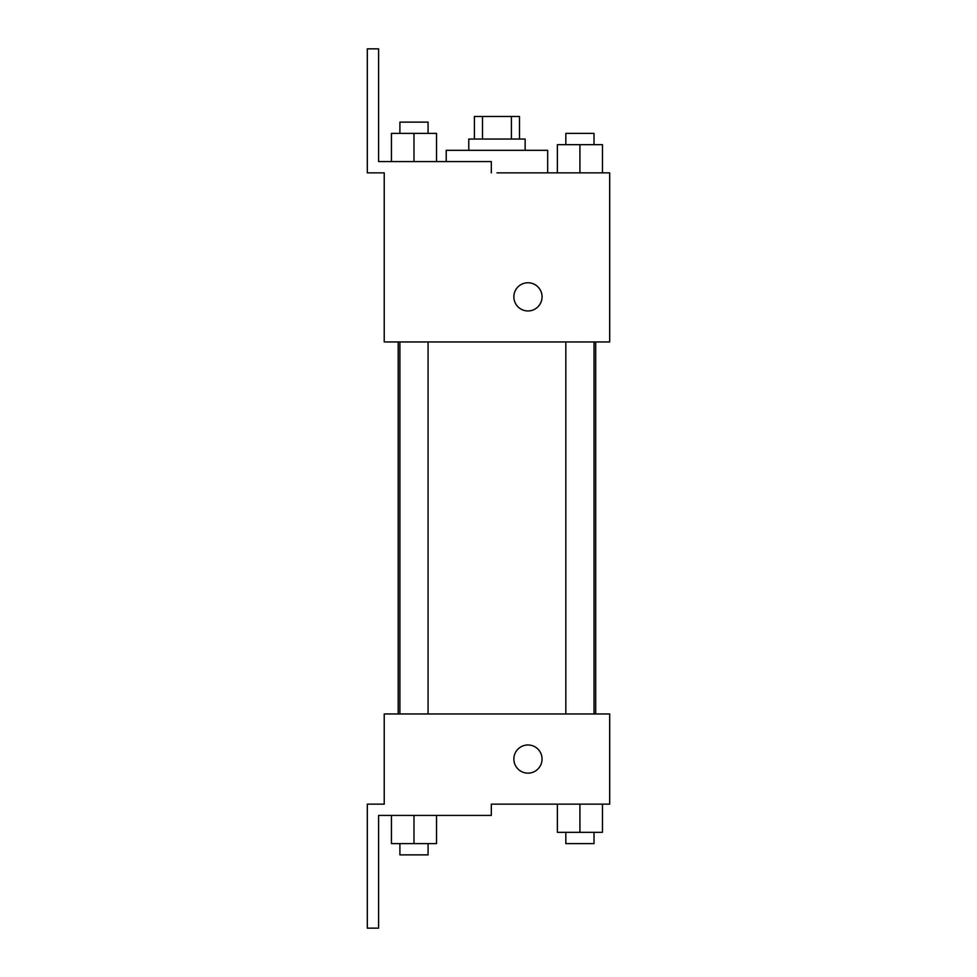 <?xml version="1.0" encoding="UTF-8"?>
<svg xmlns="http://www.w3.org/2000/svg" width="977" height="977" viewBox="0 0 977 977"><rect width="100%" height="100%" fill="white"/><g stroke="black" fill="none" stroke-linecap="round" stroke-linejoin="round"><path stroke-width="1.47" d="M482.491 139.039L482.491 116.483L474.407 116.483L474.407 139.039M482.491 116.483L519.495 116.483L519.495 139.039M511.411 139.039L511.411 116.483M468.777 150.311L468.777 139.039L525.137 139.039L525.137 150.311M579.923 172.856L579.923 144.669L557.378 144.669L557.378 172.856L547.682 172.856L547.682 150.311L446.22 150.311L446.22 161.584M496.951 172.856L609.685 172.856L602.467 172.856L602.467 144.669L579.923 144.669M513.865 296.861A14.093 14.093 0 0 1 535.005 284.649A14.093 14.093 0 0 1 535.005 309.062A14.093 14.093 0 0 1 513.865 296.861M491.321 172.856L491.321 161.584L378.587 161.584L378.587 48.85L367.315 48.85L367.315 172.856L384.23 172.856L384.23 341.95L609.685 341.95L609.685 172.856M384.23 713.967L609.685 713.967L609.685 804.144L491.321 804.144L491.321 815.416L378.587 815.416L378.587 928.15L367.315 928.15L367.315 804.144L384.23 804.144L384.23 713.967M513.865 759.056A14.093 14.093 0 0 1 535.005 746.855A14.093 14.093 0 0 1 535.005 771.256A14.093 14.093 0 0 1 513.865 759.056M557.378 804.144L557.378 832.331L602.467 832.331L602.467 804.144L602.467 832.331M579.923 832.331L579.923 804.144M594.016 832.331L594.016 843.603L565.83 843.603L565.83 832.331M391.435 815.416L391.435 843.603L436.536 843.603L436.536 815.416L436.536 843.603M413.979 843.603L413.979 815.416M428.073 843.603L428.073 854.875L399.898 854.875L399.898 843.603M602.467 172.856L602.467 144.669M594.016 144.669L594.016 133.397L565.83 133.397L565.83 144.669M391.435 161.584L391.435 133.397L436.536 133.397L436.536 161.584L436.536 133.397M413.979 161.584L413.979 133.397M428.073 133.397L428.073 122.125L399.898 122.125L399.898 133.397M595.701 713.967L595.701 341.95M398.201 713.967L398.201 341.95M565.83 341.95L565.83 713.967M594.016 341.95L594.016 713.967M428.073 713.967L428.073 341.95M399.898 713.967L399.898 341.95"/></g></svg>
